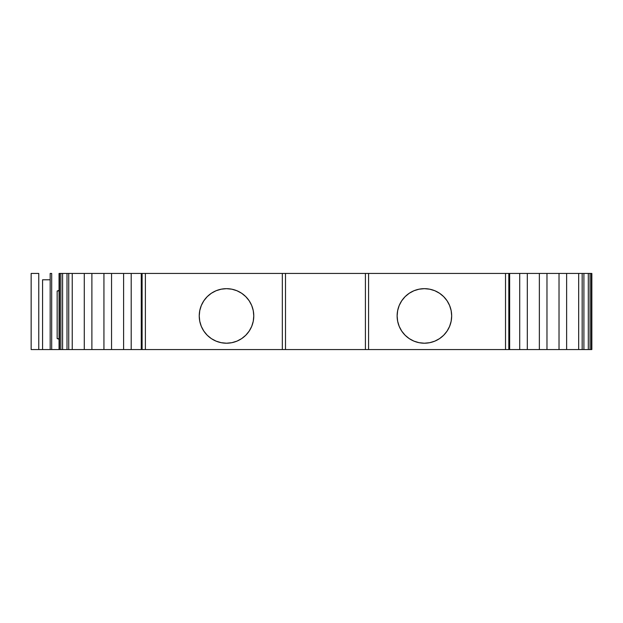 <?xml version="1.0" encoding="UTF-8"?>
<svg xmlns="http://www.w3.org/2000/svg" width="623" height="623" viewBox="0 0 623 623"><rect width="100%" height="100%" fill="white"/><g stroke="black" fill="none" stroke-linecap="round" stroke-linejoin="round"><path stroke-width="0.93" d="M424.403 343.211A27.272 27.272 0 0 1 397.124 315.939A27.272 27.272 0 0 1 424.403 288.667A27.272 27.272 0 0 1 451.675 315.939A27.272 27.272 0 0 1 424.403 343.211L429.722 342.689L434.838 341.139L439.55 338.616L443.685 335.229L447.08 331.093L449.596 326.374L451.153 321.258L451.675 315.939L451.153 310.62L449.596 305.504L447.08 300.784L443.685 296.657L439.55 293.262L434.838 290.739L429.722 289.189L424.403 288.667L419.077 289.189L413.96 290.739L409.249 293.262L405.114 296.657L401.726 300.784L399.203 305.504L397.653 310.62L397.124 315.939L397.653 321.258L399.203 326.374L401.726 331.093L405.114 335.229L409.249 338.616L413.96 341.139L419.077 342.689L424.403 343.211A27.272 27.272 0 0 1 397.124 315.939A27.272 27.272 0 0 1 424.403 288.667A27.272 27.272 0 0 1 451.675 315.939A27.272 27.272 0 0 1 424.403 343.211M226.507 343.211A27.272 27.272 0 0 1 199.235 315.939A27.272 27.272 0 0 1 226.507 288.667A27.272 27.272 0 0 1 253.779 315.939A27.272 27.272 0 0 1 226.507 343.211L231.826 342.689L236.942 341.139L241.662 338.616L245.789 335.229L249.184 331.093L251.708 326.374L253.257 321.258L253.779 315.939L253.257 310.62L251.708 305.504L249.184 300.784L245.789 296.657L241.662 293.262L236.942 290.739L231.826 289.189L226.507 288.667L221.188 289.189L216.072 290.739L211.353 293.262L207.218 296.657L203.83 300.784L201.307 305.504L199.757 310.62L199.235 315.939L199.757 321.258L201.307 326.374L203.83 331.093L207.218 335.229L211.353 338.616L216.072 341.139L221.188 342.689L226.507 343.211A27.272 27.272 0 0 1 199.235 315.939A27.272 27.272 0 0 1 226.507 288.667A27.272 27.272 0 0 1 253.779 315.939A27.272 27.272 0 0 1 226.507 343.211M111.548 273.442L131.204 273.442L131.204 349.558L141.257 349.558L141.257 273.442L131.204 273.442L131.204 349.558L103.94 349.558L103.94 273.442L111.548 273.442L111.548 349.558L103.94 349.558L103.94 273.442L111.548 273.442L111.548 349.558L91.885 349.558L91.885 273.442L123.603 273.442L123.603 349.558L111.548 349.558L111.548 273.442L123.603 273.442L123.603 349.558L111.548 349.558M546.971 349.558L546.971 273.442L559.026 273.442L559.026 349.558L539.362 349.558L539.362 273.442L559.026 273.442L559.026 349.558L546.971 349.558L546.971 273.442L566.626 273.442L566.626 349.558L527.307 349.558L527.307 273.442L546.971 273.442L546.971 349.558L539.362 349.558L539.362 273.442L546.971 273.442M103.94 349.558L84.284 349.558L84.284 273.442L103.94 273.442L103.94 349.558L91.885 349.558L91.885 273.442L103.94 273.442M91.885 349.558L84.284 349.558L84.284 273.442L91.885 273.442L91.885 349.558L72.229 349.558L72.229 273.442L91.885 273.442M559.026 273.442L566.626 273.442L566.626 349.558L559.026 349.558L559.026 273.442L578.681 273.442L578.681 349.558L559.026 349.558M539.362 349.558L519.707 349.558L519.707 273.442L539.362 273.442L539.362 349.558L527.307 349.558L527.307 273.442L539.362 273.442M527.307 349.558L509.482 349.558L519.707 349.558L519.707 273.442L527.307 273.442L527.307 349.558L519.707 349.558L519.707 273.442L527.307 273.442M509.606 273.442L519.707 273.442L509.482 273.442L509.482 349.558L508.82 349.558L508.82 273.442L509.482 273.442L509.482 349.558L508.82 349.558L508.82 273.442L505.518 273.442L505.518 349.558L508.82 349.558L365.413 349.558L365.413 273.442L505.518 273.442L505.518 349.558L145.385 349.558L145.385 273.442L142.091 273.442L142.091 349.558L141.429 349.558L141.257 273.442L141.257 349.558L141.429 273.442L142.091 273.442L142.091 349.558L145.385 349.558L141.429 349.558L141.429 273.442L142.091 273.442L142.091 349.558L123.603 349.558L123.603 273.442L141.429 273.442L141.257 349.558L123.603 349.558M84.284 349.558L68.732 349.558L68.732 273.442L84.284 273.442L84.284 349.558L72.229 349.558L72.229 273.442L84.284 273.442M566.626 273.442L582.17 273.442L582.17 349.558L566.626 349.558L566.626 273.442L578.681 273.442L578.681 349.558L566.626 349.558M72.229 349.558L68.732 349.558L68.732 273.442L72.229 273.442L72.229 349.558L67.004 349.558L67.004 273.442L72.229 273.442M583.907 273.442L588.299 273.442L588.299 349.558L583.907 349.558L583.907 273.442L591.85 273.442L591.85 349.558L591.85 273.442L591.344 273.442L591.344 349.558L591.85 349.558L591.344 349.558L591.85 349.558L591.85 273.442L591.344 273.442L591.344 349.558L590.036 349.558L590.036 273.442L591.344 273.442L591.344 349.558L590.036 349.558L590.036 273.442L588.299 273.442L588.299 349.558L590.036 349.558L590.036 273.442L582.17 273.442L583.907 273.442L583.907 349.558L578.681 349.558L578.681 273.442L583.907 273.442L583.907 349.558L578.681 349.558M582.17 273.442L582.17 349.558L582.17 273.442L578.681 273.442M68.732 273.442L68.732 349.558L62.604 349.558L62.604 273.442L67.004 273.442L67.004 349.558L62.604 349.558L62.604 273.442L60.875 273.442L60.875 349.558L62.604 349.558L59.567 349.558L59.567 273.442L60.875 273.442L60.875 349.558L59.567 349.558L59.567 273.442L59.06 273.442L59.06 349.558L51.686 349.558L51.686 273.442L50.175 273.442L50.175 349.558L42.566 349.558L51.686 349.558L51.686 273.442L50.175 273.442L50.175 349.558L38.758 349.558L38.758 273.442L31.15 273.442L31.15 349.558L38.758 349.558L38.758 273.442L31.15 273.442L31.15 349.558L38.758 349.558L31.15 349.558L31.15 273.442L38.758 273.442L38.758 349.558L42.566 349.558L38.758 349.558M45.479 279.789L50.175 279.789L42.566 279.789L42.566 349.558M67.004 273.442L59.06 273.442L59.06 349.558L59.567 349.558L59.567 273.442L60.875 273.442L60.875 349.558L62.604 349.558L62.604 273.442L67.004 273.442L67.004 349.558L62.604 349.558M505.518 349.558L145.385 349.558L145.385 273.442L285.498 273.442L285.498 349.558L282.32 349.558L282.32 273.442L505.518 273.442L505.518 349.558L508.82 349.558L508.82 273.442L509.482 273.442L509.482 349.558L508.82 349.558M59.06 290.816L57.16 291.011L59.06 290.388L57.16 291.011L57.16 338.585L59.06 339.208L57.16 338.585L57.16 291.011L59.06 290.816M57.16 338.585L59.06 338.78L57.16 338.585L57.16 291.011M588.299 273.442L588.299 349.558L590.036 349.558L582.17 349.558M509.606 349.558L519.707 349.558M142.091 349.558L282.32 349.558L282.32 273.442L365.413 273.442L365.413 349.558L365.413 273.442L519.707 273.442M285.498 273.442L285.498 349.558L285.498 273.442L365.413 273.442M236.942 341.139L241.662 338.616M249.184 331.093L251.708 326.374M253.257 321.258L253.779 315.939M221.188 289.189L216.072 290.739L211.353 293.262M368.582 349.558L368.582 273.442M439.55 338.616L443.685 335.229M439.55 293.262L434.838 290.739L429.722 289.189M401.726 300.784L399.203 305.504M397.653 310.62L397.124 315.939M401.726 331.093L405.114 335.229M409.249 338.616L413.96 341.139M145.385 349.558L145.385 273.442L282.32 273.442L282.32 349.558M142.091 273.442L141.429 273.442M123.603 273.442L131.204 273.442L131.204 349.558M131.204 273.442L141.257 273.442M68.732 349.558L67.004 349.558M588.299 349.558L583.907 349.558M62.604 273.442L60.875 273.442M60.875 349.558L59.567 349.558M591.344 349.558L590.036 349.558M590.036 273.442L591.344 273.442M59.567 273.442L59.06 273.442L59.06 349.558L51.686 349.558L51.686 273.442L50.175 273.442L50.175 349.558M50.175 279.789L42.566 279.789M508.82 273.442L505.518 273.442M365.413 349.558L285.498 349.558M145.385 273.442L282.32 273.442M509.653 273.442L509.653 349.558"/></g></svg>
